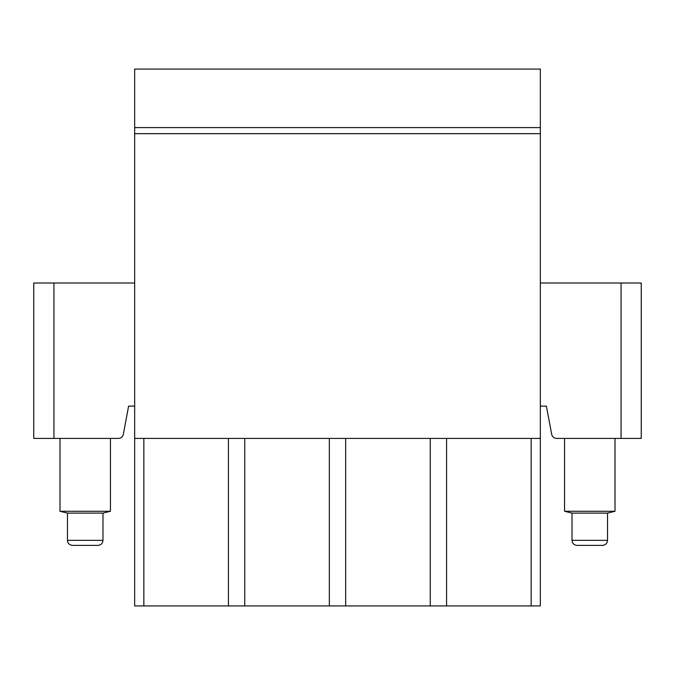 <?xml version="1.0" encoding="UTF-8"?>
<svg xmlns="http://www.w3.org/2000/svg" width="675" height="675" viewBox="0 0 675 675"><rect width="100%" height="100%" fill="white"/><g stroke="black" fill="none" stroke-linecap="round" stroke-linejoin="round"><path stroke-width="1.01" d="M446.58 605.931L134.662 605.931L134.662 438.413L540.337 438.413L540.337 605.931L446.58 605.931L446.58 438.413M134.662 127.6L540.337 127.6L540.337 69.069L134.662 69.069L134.662 438.413M134.662 406.122L128.613 406.122L123.322 434.295A5.046 5.046 0 0 1 118.37 438.413L33.75 438.413L33.75 283.011L134.662 283.011M540.337 406.122L546.387 406.122L551.678 434.295A5.046 5.046 0 0 0 556.63 438.413L641.25 438.413L641.25 283.011L621.067 283.011L621.067 438.413M540.337 127.6L540.337 438.413M540.337 283.011L621.067 283.011M134.662 133.658L540.337 133.658M531.158 605.931L531.158 438.413M430.245 605.931L430.245 438.413M345.668 605.931L345.668 438.413M329.332 605.931L329.332 438.413M244.755 605.931L244.755 438.413M228.42 605.931L228.42 438.413M143.843 605.931L143.843 438.413M110.447 438.413L110.447 511.27L59.991 511.27L59.991 438.413M59.991 511.27L67.458 513.11L102.98 513.11L110.447 511.27M97.934 545.383L72.503 545.383C69.407 545.054 67.728 543.375 67.458 540.337L102.98 540.337C102.71 543.375 101.022 545.054 97.934 545.383M602.497 545.383L589.781 545.383L602.497 545.383C605.593 545.054 607.272 543.375 607.542 540.337L572.02 540.337L572.02 513.11L564.553 511.27L615.009 511.27L615.009 438.413M607.542 540.337L607.542 513.11L572.02 513.11M589.781 545.383L577.066 545.383C573.978 545.054 572.29 543.375 572.02 540.337M53.933 438.413L53.933 283.011M102.98 513.11L102.98 540.337M67.458 513.11L67.458 540.337M564.553 511.27L564.553 438.413M607.542 513.11L615.009 511.27"/></g></svg>
